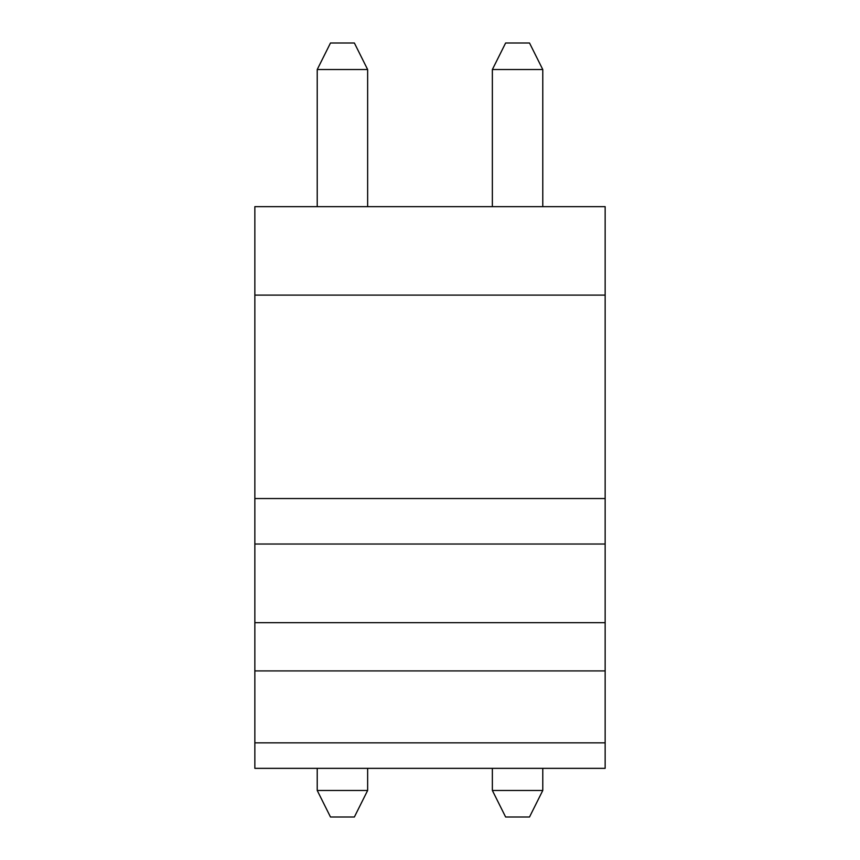 <?xml version="1.0" encoding="UTF-8"?>
<svg xmlns="http://www.w3.org/2000/svg" width="860" height="860" viewBox="0 0 860 860"><rect width="100%" height="100%" fill="white"/><g stroke="black" fill="none" stroke-linecap="round" stroke-linejoin="round"><path stroke-width="1.29" d="M367.639 69.542L317.222 69.542L330.487 43L354.374 43L367.639 69.542L367.639 206.647M317.222 69.542L317.222 206.647M605.15 742.857L605.15 768.346L254.85 768.346L254.85 742.857L605.15 742.857L605.15 206.647L254.85 206.647L254.85 295.098L605.15 295.098M254.85 742.857L254.85 295.098M529.513 817L505.626 817L492.361 790.458L542.778 790.458L529.513 817M492.361 768.346L492.361 790.458M542.778 768.346L542.778 790.458M542.778 69.542L492.361 69.542L505.626 43L529.513 43L542.778 69.542L542.778 206.647M492.361 69.542L492.361 206.647M354.374 817L330.487 817L317.222 790.458L367.639 790.458L354.374 817M317.222 768.346L317.222 790.458M367.639 768.346L367.639 790.458M254.85 498.553L605.15 498.553M254.85 544.025L605.15 544.025M254.85 622.694L605.15 622.694M254.85 670.918L605.15 670.918"/></g></svg>
